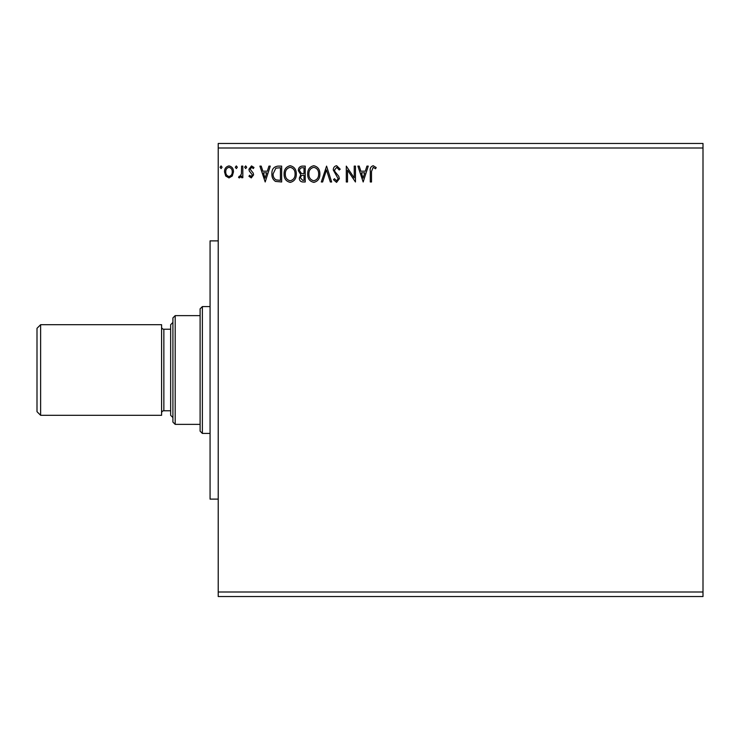 <?xml version="1.0" encoding="UTF-8"?>
<svg xmlns="http://www.w3.org/2000/svg" width="740" height="740" viewBox="0 0 740 740"><rect width="100%" height="100%" fill="white"/><g stroke="black" fill="none" stroke-linecap="round" stroke-linejoin="round"><path stroke-width="1.11" d="M363.174 181.975L357.892 166.121L359.214 166.121L360.843 171.208L365.301 171.208L366.929 166.121L368.261 166.121L363.174 181.975M336.635 165.714L340.206 169.183L339.216 169.987L336.728 167.342L334.508 170.034L334.915 171.588L338.763 176.268L339.392 178.682L336.552 182.382L333.49 179.7L334.443 178.728L336.571 180.763L338.171 178.756L333.287 170.006C333.315 167.629 334.425 166.195 336.635 165.714M319.874 173.983C319.967 178.506 317.95 181.309 313.853 182.382C309.653 181.411 307.6 178.636 307.674 174.057C307.6 169.525 309.625 166.75 313.751 165.714C317.895 166.713 319.93 169.469 319.874 173.983M296.287 173.983C296.379 178.506 294.372 181.309 290.265 182.382C286.075 181.411 284.012 178.636 284.095 174.057C284.012 169.525 286.038 166.75 290.173 165.714C294.307 166.713 296.351 169.469 296.287 173.983M265.188 181.975L259.897 166.121L261.229 166.121L262.857 171.208L267.307 171.208L268.944 166.121L270.267 166.121L265.188 181.975M246.688 167.24L245.671 168.563L244.653 167.24L245.671 165.917L246.688 167.24M237.337 167.24L236.319 168.563L235.302 167.24L236.319 165.917L237.337 167.24M222.083 167.24L221.075 168.563L220.058 167.24L221.075 165.917L222.083 167.24M218.226 148L218.226 143.468L703 143.468L703 148L218.226 148L218.226 596.533L703 596.533L703 592L218.226 592M703 148L703 592M232.286 175.99L228.993 177.915L225.709 176.009L224.525 171.883C224.498 168.6 225.987 166.611 228.993 165.917C232.008 166.602 233.507 168.59 233.47 171.883L232.286 175.99M242.822 166.121L242.822 177.711L241.601 177.711L241.601 176.009L239.482 177.915L238.558 177.517L239.131 176.287L239.686 176.49L241.416 173.993L241.601 166.121L242.822 166.121M251.276 177.915L248.927 176.268L249.639 175.269L251.202 176.49L252.377 174.927L249.325 171.06L248.927 169.266L251.498 165.917L254.005 167.49L253.302 168.563L251.628 167.342L250.139 169.21L253.21 173.086L253.598 174.871L251.276 177.915M277.972 166.121L281.653 166.121L281.653 181.975L275.474 181.411C272.903 179.626 271.71 177.101 271.894 173.854C271.71 169.275 273.735 166.694 277.972 166.121M305.232 166.121L305.232 181.975L302.993 181.975C300.579 181.855 299.358 180.551 299.339 178.053L300.829 174.677L298.322 170.626C298.34 168.008 299.589 166.509 302.068 166.121L305.232 166.121M326.581 166.121L331.668 181.975L330.336 181.975L326.479 169.95L322.621 181.975L321.299 181.975L326.581 166.121M354.229 166.121L355.45 166.121L355.45 181.975L347.522 170.154L347.522 181.975L346.302 181.975L346.302 166.121L354.229 177.924L354.229 166.121M371.508 171.43L371.508 181.975L370.287 181.975L370.287 171.273C369.806 168.396 370.768 166.537 373.191 165.714L376.188 167.545L375.569 168.766L373.2 167.342L371.508 171.43M225.746 171.874C225.7 174.335 226.782 175.87 229.002 176.49C231.222 175.88 232.304 174.335 232.249 171.874C232.304 169.423 231.222 167.915 229.002 167.342C226.773 167.906 225.691 169.423 225.746 171.874M263.375 172.827L265.087 178.155L266.789 172.827L263.375 172.827M280.432 180.357L280.432 167.749L275.863 168.156L273.115 173.854C272.958 176.527 273.957 178.544 276.122 179.913L280.432 180.357M285.316 174.057C285.252 177.692 286.889 179.922 290.21 180.763C293.53 179.885 295.149 177.628 295.075 173.983C295.131 170.376 293.512 168.165 290.21 167.342C286.87 168.165 285.233 170.404 285.316 174.057M302.752 180.357L304.02 180.357L304.02 175.269L303.391 175.269C301.568 175.26 300.625 176.176 300.56 178.026L302.752 180.357M303.4 173.641L304.02 173.641L304.02 167.749L302.623 167.749C300.68 167.721 299.654 168.674 299.543 170.626L301.457 173.456L303.4 173.641M308.894 174.057C308.839 177.692 310.467 179.922 313.797 180.763C317.108 179.885 318.727 177.628 318.653 173.983C318.709 170.376 317.09 168.165 313.797 167.342C310.449 168.165 308.821 170.404 308.894 174.057M361.37 172.827L363.081 178.155L364.783 172.827L361.37 172.827M218.226 499.121L210.067 499.121L210.067 240.879L218.226 240.879M37 411.68L37 328.32L40.626 324.693L40.626 415.307L37 411.68M172.919 417.573L170.653 415.307L170.653 324.693L172.919 322.427M170.653 329.226L163.855 329.226A2.266 2.266 0 0 1 161.588 326.96M170.653 410.774L163.855 410.774A2.266 2.266 0 0 0 161.588 413.04M40.626 324.693L161.588 324.693L161.588 415.307L40.626 415.307M202.371 433.427L200.105 431.161L200.105 308.839L202.371 306.573L202.371 433.427L210.067 433.427M202.371 306.573L210.067 306.573M175.186 424.371L172.919 422.105L172.919 317.895L175.186 315.629L175.186 424.371L200.105 424.371M175.186 315.629L200.105 315.629M163.855 329.226L163.855 410.774"/></g></svg>
